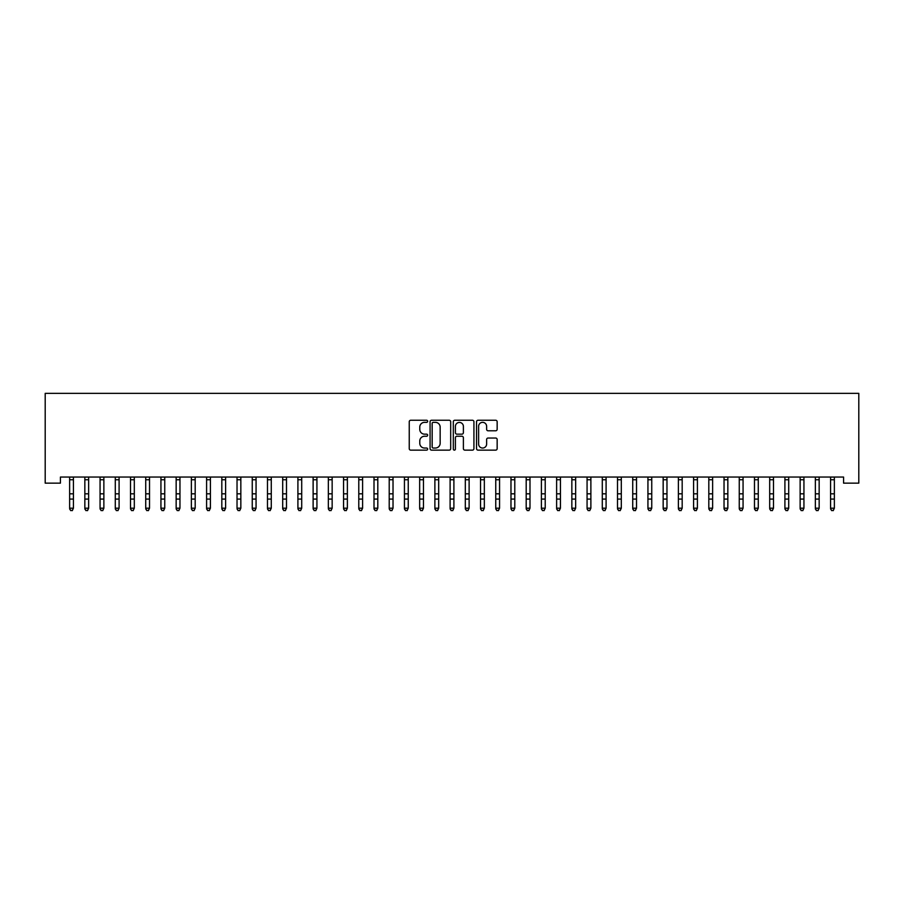 <?xml version="1.0" encoding="UTF-8"?>
<svg xmlns="http://www.w3.org/2000/svg" width="904" height="904" viewBox="0 0 904 904"><rect width="100%" height="100%" fill="white"/><g stroke="black" fill="none" stroke-linecap="round" stroke-linejoin="round"><path stroke-width="1.36" d="M427.648 421.309A1.051 1.051 0 0 0 426.609 420.258L410.732 420.258A1.492 1.492 0 0 0 409.241 421.761L409.241 448.644A1.492 1.492 0 0 0 410.732 450.135L426.609 450.135A1.051 1.051 0 0 0 427.648 449.096A1.051 1.051 0 0 0 426.609 448.045L424.552 448.045A4.78 4.78 0 0 1 419.772 443.265L419.772 441.028A4.78 4.78 0 0 1 424.552 436.248L426.609 436.248A1.051 1.051 0 0 0 427.648 435.197A1.051 1.051 0 0 0 426.609 434.157L424.552 434.157A4.78 4.78 0 0 1 419.772 429.377L419.772 427.129A4.78 4.78 0 0 1 424.552 422.349L426.609 422.349A1.051 1.051 0 0 0 427.648 421.309M495.652 430.79A1.492 1.492 0 0 0 497.155 429.298L497.155 421.761A1.492 1.492 0 0 0 495.652 420.258L478.035 420.258A1.492 1.492 0 0 0 476.532 421.761L476.532 448.644A1.492 1.492 0 0 0 478.035 450.135L495.652 450.135A1.492 1.492 0 0 0 497.155 448.644L497.155 439.536A1.492 1.492 0 0 0 495.652 438.033L488.115 438.033A1.492 1.492 0 0 0 486.623 439.536L486.623 444.056A4 4 0 0 1 482.623 448.045A4 4 0 0 1 478.623 444.056L478.623 426.349A4 4 0 0 1 482.623 422.349A4 4 0 0 1 486.623 426.349L486.623 429.298A1.492 1.492 0 0 0 488.115 430.79L495.652 430.79M843.579 477.052L60.421 477.052L60.421 483.143L45.2 483.143L45.2 393.353L858.8 393.353L858.8 483.143L843.579 483.143L843.579 477.052M450.689 421.761A1.492 1.492 0 0 0 449.198 420.258L431.57 420.258A1.492 1.492 0 0 0 430.078 421.761L430.078 448.644A1.492 1.492 0 0 0 431.57 450.135L449.198 450.135A1.492 1.492 0 0 0 450.689 448.644L450.689 421.761M454.802 420.258L472.43 420.258A1.492 1.492 0 0 1 473.922 421.761L473.922 448.644A1.492 1.492 0 0 1 472.43 450.135L464.882 450.135A1.492 1.492 0 0 1 463.39 448.644L463.39 437.739A1.492 1.492 0 0 0 461.899 436.248L456.893 436.248A1.492 1.492 0 0 0 455.401 437.739L455.401 449.096A1.051 1.051 0 0 1 454.35 450.135A1.051 1.051 0 0 1 453.311 449.096L453.311 421.761A1.492 1.492 0 0 1 454.802 420.258M433.219 422.349A1.051 1.051 0 0 0 432.168 423.4L432.168 447.005A1.051 1.051 0 0 0 433.219 448.045L435.378 448.045A4.78 4.78 0 0 0 440.158 443.265L440.158 427.129A4.78 4.78 0 0 0 435.378 422.349L433.219 422.349M463.39 426.428A4 4 0 0 0 459.39 422.428A4 4 0 0 0 455.401 426.428L455.401 432.666A1.492 1.492 0 0 0 456.893 434.157L461.899 434.157A1.492 1.492 0 0 0 463.39 432.666L463.39 426.428M69.631 477.843L69.631 508.206L73.427 508.206L72.286 510.647L70.772 510.364L72.286 510.647M73.427 477.843L73.427 508.206L72.286 510.364M70.772 510.647L69.631 508.929L70.772 510.364M84.84 477.843L84.84 508.206L88.648 508.206L87.507 510.647L85.982 510.364L87.507 510.647M88.648 477.843L88.648 508.206L87.507 510.364M100.061 477.843L100.061 508.206L103.87 508.206L102.728 510.647L101.203 510.364L102.728 510.647M103.87 477.843L103.87 508.206L102.728 510.364M85.982 510.647L84.84 508.929L85.982 510.364M101.203 510.647L100.061 508.929L101.203 510.364M115.283 477.843L115.283 508.206L119.091 508.206L117.949 510.647L116.424 510.364L117.949 510.647M119.091 477.843L119.091 508.206L117.949 510.364M130.504 477.843L130.504 508.206L134.312 508.206L133.17 510.647L131.645 510.364L133.17 510.647M134.312 477.843L134.312 508.206L133.17 510.364M116.424 510.647L115.283 508.929L116.424 510.364M131.645 510.647L130.504 508.929L131.645 510.364M145.725 477.843L145.725 508.206L149.522 508.206L148.38 510.647L146.866 510.364L148.38 510.647M149.522 477.843L149.522 508.206L148.38 510.364M146.866 510.647L145.725 508.929L146.866 510.364M160.935 477.843L160.935 508.206L164.743 508.206L163.601 510.647L162.076 510.364L163.601 510.647M164.743 477.843L164.743 508.206L163.601 510.364M162.076 510.647L160.935 508.929L162.076 510.364M176.156 477.843L176.156 508.206L179.964 508.206L178.822 510.647L177.297 510.364L178.822 510.647M179.964 477.843L179.964 508.206L178.822 510.364M177.297 510.647L176.156 508.929L177.297 510.364M191.377 477.843L191.377 508.206L195.185 508.206L194.044 510.647L192.518 510.364L194.044 510.647M195.185 477.843L195.185 508.206L194.044 510.364M192.518 510.647L191.377 508.929L192.518 510.364M206.598 477.843L206.598 508.206L210.406 508.206L209.265 510.647L207.739 510.364L209.265 510.647M210.406 477.843L210.406 508.206L209.265 510.364M207.739 510.647L206.598 508.929L207.739 510.364M221.819 477.843L221.819 508.206L225.616 508.206L224.474 510.647L222.96 510.364L224.474 510.647M225.616 477.843L225.616 508.206L224.474 510.364M222.96 510.647L221.819 508.929L222.96 510.364M237.029 477.843L237.029 508.206L240.837 508.206L239.696 510.647L238.17 510.364L239.696 510.647M240.837 477.843L240.837 508.206L239.696 510.364M238.17 510.647L237.029 508.929L238.17 510.364M252.25 477.843L252.25 508.206L256.058 508.206L254.917 510.647L253.391 510.364L254.917 510.647M256.058 477.843L256.058 508.206L254.917 510.364M253.391 510.647L252.25 508.929L253.391 510.364M267.471 477.843L267.471 508.206L271.279 508.206L270.138 510.647L268.612 510.364L270.138 510.647M271.279 477.843L271.279 508.206L270.138 510.364M268.612 510.647L267.471 508.929L268.612 510.364M282.692 477.843L282.692 508.206L286.5 508.206L285.359 510.647L283.833 510.364L285.359 510.647M286.5 477.843L286.5 508.206L285.359 510.364M283.833 510.647L282.692 508.929L283.833 510.364M297.913 477.843L297.913 508.206L301.71 508.206L300.569 510.647L299.054 510.364L300.569 510.647M301.71 477.843L301.71 508.206L300.569 510.364M299.054 510.647L297.913 508.929L299.054 510.364M313.123 477.843L313.123 508.206L316.931 508.206L315.79 510.647L314.264 510.364L315.79 510.647M316.931 477.843L316.931 508.206L315.79 510.364M314.264 510.647L313.123 508.929L314.264 510.364M328.344 477.843L328.344 508.206L332.152 508.206L331.011 510.647L329.485 510.364L331.011 510.647M332.152 477.843L332.152 508.206L331.011 510.364M329.485 510.647L328.344 508.929L329.485 510.364M343.565 477.843L343.565 508.206L347.373 508.206L346.232 510.647L344.707 510.364L346.232 510.647M347.373 477.843L347.373 508.206L346.232 510.364M344.707 510.647L343.565 508.929L344.707 510.364M358.786 477.843L358.786 508.206L362.594 508.206L361.453 510.647L359.928 510.364L361.453 510.647M362.594 477.843L362.594 508.206L361.453 510.364M359.928 510.647L358.786 508.929L359.928 510.364M374.007 477.843L374.007 508.206L377.804 508.206L376.663 510.647L375.149 510.364L376.663 510.647M377.804 477.843L377.804 508.206L376.663 510.364M375.149 510.647L374.007 508.929L375.149 510.364M389.217 477.843L389.217 508.206L393.025 508.206L391.884 510.647L390.358 510.364L391.884 510.647M393.025 477.843L393.025 508.206L391.884 510.364M390.358 510.647L389.217 508.929L390.358 510.364M404.438 477.843L404.438 508.206L408.246 508.206L407.105 510.647L405.58 510.364L407.105 510.647M408.246 477.843L408.246 508.206L407.105 510.364M405.58 510.647L404.438 508.929L405.58 510.364M419.659 477.843L419.659 508.206L423.467 508.206L422.326 510.647L420.801 510.364L422.326 510.647M423.467 477.843L423.467 508.206L422.326 510.364M420.801 510.647L419.659 508.929L420.801 510.364M434.88 477.843L434.88 508.206L438.689 508.206L437.547 510.647L436.022 510.364L437.547 510.647M438.689 477.843L438.689 508.206L437.547 510.364M436.022 510.647L434.88 508.929L436.022 510.364M450.102 477.843L450.102 508.206L453.898 508.206L452.757 510.647L451.243 510.364L452.757 510.647M453.898 477.843L453.898 508.206L452.757 510.364M451.243 510.647L450.102 508.929L451.243 510.364M465.311 477.843L465.311 508.206L469.119 508.206L467.978 510.647L466.453 510.364L467.978 510.647M469.119 477.843L469.119 508.206L467.978 510.364M466.453 510.647L465.311 508.929L466.453 510.364M480.532 477.843L480.532 508.206L484.341 508.206L483.199 510.647L481.674 510.364L483.199 510.647M484.341 477.843L484.341 508.206L483.199 510.364M481.674 510.647L480.532 508.929L481.674 510.364M495.754 477.843L495.754 508.206L499.562 508.206L498.42 510.647L496.895 510.364L498.42 510.647M499.562 477.843L499.562 508.206L498.42 510.364M496.895 510.647L495.754 508.929L496.895 510.364M510.975 477.843L510.975 508.206L514.783 508.206L513.641 510.647L512.116 510.364L513.641 510.647M514.783 477.843L514.783 508.206L513.641 510.364M512.116 510.647L510.975 508.929L512.116 510.364M526.196 477.843L526.196 508.206L529.993 508.206L528.851 510.647L527.337 510.364L528.851 510.647M529.993 477.843L529.993 508.206L528.851 510.364M527.337 510.647L526.196 508.929L527.337 510.364M541.406 477.843L541.406 508.206L545.214 508.206L544.072 510.647L542.547 510.364L544.072 510.647M545.214 477.843L545.214 508.206L544.072 510.364M542.547 510.647L541.406 508.929L542.547 510.364M556.627 477.843L556.627 508.206L560.435 508.206L559.293 510.647L557.768 510.364L559.293 510.647M560.435 477.843L560.435 508.206L559.293 510.364M557.768 510.647L556.627 508.929L557.768 510.364M571.848 477.843L571.848 508.206L575.656 508.206L574.515 510.647L572.989 510.364L574.515 510.647M575.656 477.843L575.656 508.206L574.515 510.364M572.989 510.647L571.848 508.929L572.989 510.364M587.069 477.843L587.069 508.206L590.877 508.206L589.736 510.647L588.21 510.364L589.736 510.647M590.877 477.843L590.877 508.206L589.736 510.364M588.21 510.647L587.069 508.929L588.21 510.364M602.29 477.843L602.29 508.206L606.087 508.206L604.945 510.647L603.431 510.364L604.945 510.647M606.087 477.843L606.087 508.206L604.945 510.364M603.431 510.647L602.29 508.929L603.431 510.364M617.5 477.843L617.5 508.206L621.308 508.206L620.167 510.647L618.641 510.364L620.167 510.647M621.308 477.843L621.308 508.206L620.167 510.364M618.641 510.647L617.5 508.929L618.641 510.364M632.721 477.843L632.721 508.206L636.529 508.206L635.388 510.647L633.862 510.364L635.388 510.647M636.529 477.843L636.529 508.206L635.388 510.364M633.862 510.647L632.721 508.929L633.862 510.364M647.942 477.843L647.942 508.206L651.75 508.206L650.609 510.647L649.083 510.364L650.609 510.647M651.75 477.843L651.75 508.206L650.609 510.364M649.083 510.647L647.942 508.929L649.083 510.364M663.163 477.843L663.163 508.206L666.971 508.206L665.83 510.647L664.304 510.364L665.83 510.647M666.971 477.843L666.971 508.206L665.83 510.364M664.304 510.647L663.163 508.929L664.304 510.364M678.384 477.843L678.384 508.206L682.181 508.206L681.04 510.647L679.525 510.364L681.04 510.647M682.181 477.843L682.181 508.206L681.04 510.364M679.525 510.647L678.384 508.929L679.525 510.364M693.594 477.843L693.594 508.206L697.402 508.206L696.261 510.647L694.735 510.364L696.261 510.647M697.402 477.843L697.402 508.206L696.261 510.364M694.735 510.647L693.594 508.929L694.735 510.364M708.815 477.843L708.815 508.206L712.623 508.206L711.482 510.647L709.956 510.364L711.482 510.647M712.623 477.843L712.623 508.206L711.482 510.364M709.956 510.647L708.815 508.929L709.956 510.364M724.036 477.843L724.036 508.206L727.844 508.206L726.703 510.647L725.177 510.364L726.703 510.647M727.844 477.843L727.844 508.206L726.703 510.364M725.177 510.647L724.036 508.929L725.177 510.364M739.257 477.843L739.257 508.206L743.065 508.206L741.924 510.647L740.399 510.364L741.924 510.647M743.065 477.843L743.065 508.206L741.924 510.364M740.399 510.647L739.257 508.929L740.399 510.364M754.478 477.843L754.478 508.206L758.275 508.206L757.134 510.647L755.62 510.364L757.134 510.647M758.275 477.843L758.275 508.206L757.134 510.364M755.62 510.647L754.478 508.929L755.62 510.364M769.688 477.843L769.688 508.206L773.496 508.206L772.355 510.647L770.829 510.364L772.355 510.647M773.496 477.843L773.496 508.206L772.355 510.364M770.829 510.647L769.688 508.929L770.829 510.364M784.909 477.843L784.909 508.206L788.717 508.206L787.576 510.647L786.051 510.364L787.576 510.647M788.717 477.843L788.717 508.206L787.576 510.364M786.051 510.647L784.909 508.929L786.051 510.364M800.13 477.843L800.13 508.206L803.938 508.206L802.797 510.647L801.272 510.364L802.797 510.647M803.938 477.843L803.938 508.206L802.797 510.364M801.272 510.647L800.13 508.929L801.272 510.364M815.351 477.843L815.351 508.206L819.16 508.206L818.018 510.647L816.493 510.364L818.018 510.647M819.16 477.843L819.16 508.206L818.018 510.364M816.493 510.647L815.351 508.929L816.493 510.364M830.573 477.843L830.573 508.206L834.369 508.206L833.228 510.647L831.714 510.364L833.228 510.647M834.369 477.843L834.369 508.206L833.228 510.364M831.714 510.647L830.573 508.929L831.714 510.364M73.608 477.086L69.45 477.086M73.427 493.81L69.631 493.81M73.427 499.076L69.631 499.076M73.427 479.753L69.631 479.753M88.829 477.086L84.66 477.086M88.648 493.81L84.84 493.81M88.648 499.076L84.84 499.076M88.648 479.753L84.84 479.753M104.05 477.086L99.881 477.086M103.87 493.81L100.061 493.81M103.87 499.076L100.061 499.076M103.87 479.753L100.061 479.753M119.271 477.086L115.102 477.086M119.091 493.81L115.283 493.81M119.091 499.076L115.283 499.076M119.091 479.753L115.283 479.753M134.493 477.086L130.323 477.086M134.312 493.81L130.504 493.81M134.312 499.076L130.504 499.076M134.312 479.753L130.504 479.753M149.702 477.086L145.544 477.086M149.522 493.81L145.725 493.81M149.522 499.076L145.725 499.076M149.522 479.753L145.725 479.753M164.923 477.086L160.754 477.086M164.743 493.81L160.935 493.81M164.743 499.076L160.935 499.076M164.743 479.753L160.935 479.753M180.145 477.086L175.975 477.086M179.964 493.81L176.156 493.81M179.964 499.076L176.156 499.076M179.964 479.753L176.156 479.753M195.366 477.086L191.196 477.086M195.185 493.81L191.377 493.81M195.185 499.076L191.377 499.076M195.185 479.753L191.377 479.753M210.587 477.086L206.417 477.086M210.406 493.81L206.598 493.81M210.406 499.076L206.598 499.076M210.406 479.753L206.598 479.753M225.797 477.086L221.638 477.086M225.616 493.81L221.819 493.81M225.616 499.076L221.819 499.076M225.616 479.753L221.819 479.753M241.018 477.086L236.848 477.086M240.837 493.81L237.029 493.81M240.837 499.076L237.029 499.076M240.837 479.753L237.029 479.753M256.239 477.086L252.069 477.086M256.058 493.81L252.25 493.81M256.058 499.076L252.25 499.076M256.058 479.753L252.25 479.753M271.46 477.086L267.29 477.086M271.279 493.81L267.471 493.81M271.279 499.076L267.471 499.076M271.279 479.753L267.471 479.753M286.681 477.086L282.511 477.086M286.5 493.81L282.692 493.81M286.5 499.076L282.692 499.076M286.5 479.753L282.692 479.753M301.891 477.086L297.732 477.086M301.71 493.81L297.913 493.81M301.71 499.076L297.913 499.076M301.71 479.753L297.913 479.753M317.112 477.086L312.942 477.086M316.931 493.81L313.123 493.81M316.931 499.076L313.123 499.076M316.931 479.753L313.123 479.753M332.333 477.086L328.163 477.086M332.152 493.81L328.344 493.81M332.152 499.076L328.344 499.076M332.152 479.753L328.344 479.753M347.554 477.086L343.384 477.086M347.373 493.81L343.565 493.81M347.373 499.076L343.565 499.076M347.373 479.753L343.565 479.753M362.775 477.086L358.606 477.086M362.594 493.81L358.786 493.81M362.594 499.076L358.786 499.076M362.594 479.753L358.786 479.753M377.985 477.086L373.827 477.086M377.804 493.81L374.007 493.81M377.804 499.076L374.007 499.076M377.804 479.753L374.007 479.753M393.206 477.086L389.036 477.086M393.025 493.81L389.217 493.81M393.025 499.076L389.217 499.076M393.025 479.753L389.217 479.753M408.427 477.086L404.257 477.086M408.246 493.81L404.438 493.81M408.246 499.076L404.438 499.076M408.246 479.753L404.438 479.753M423.648 477.086L419.479 477.086M423.467 493.81L419.659 493.81M423.467 499.076L419.659 499.076M423.467 479.753L419.659 479.753M438.869 477.086L434.7 477.086M438.689 493.81L434.88 493.81M438.689 499.076L434.88 499.076M438.689 479.753L434.88 479.753M454.079 477.086L449.921 477.086M453.898 493.81L450.102 493.81M453.898 499.076L450.102 499.076M453.898 479.753L450.102 479.753M469.3 477.086L465.131 477.086M469.119 493.81L465.311 493.81M469.119 499.076L465.311 499.076M469.119 479.753L465.311 479.753M484.521 477.086L480.352 477.086M484.341 493.81L480.532 493.81M484.341 499.076L480.532 499.076M484.341 479.753L480.532 479.753M499.742 477.086L495.573 477.086M499.562 493.81L495.754 493.81M499.562 499.076L495.754 499.076M499.562 479.753L495.754 479.753M514.964 477.086L510.794 477.086M514.783 493.81L510.975 493.81M514.783 499.076L510.975 499.076M514.783 479.753L510.975 479.753M530.173 477.086L526.015 477.086M529.993 493.81L526.196 493.81M529.993 499.076L526.196 499.076M529.993 479.753L526.196 479.753M545.394 477.086L541.225 477.086M545.214 493.81L541.406 493.81M545.214 499.076L541.406 499.076M545.214 479.753L541.406 479.753M560.616 477.086L556.446 477.086M560.435 493.81L556.627 493.81M560.435 499.076L556.627 499.076M560.435 479.753L556.627 479.753M575.837 477.086L571.667 477.086M575.656 493.81L571.848 493.81M575.656 499.076L571.848 499.076M575.656 479.753L571.848 479.753M591.058 477.086L586.888 477.086M590.877 493.81L587.069 493.81M590.877 499.076L587.069 499.076M590.877 479.753L587.069 479.753M606.268 477.086L602.109 477.086M606.087 493.81L602.29 493.81M606.087 499.076L602.29 499.076M606.087 479.753L602.29 479.753M621.489 477.086L617.319 477.086M621.308 493.81L617.5 493.81M621.308 499.076L617.5 499.076M621.308 479.753L617.5 479.753M636.71 477.086L632.54 477.086M636.529 493.81L632.721 493.81M636.529 499.076L632.721 499.076M636.529 479.753L632.721 479.753M651.931 477.086L647.761 477.086M651.75 493.81L647.942 493.81M651.75 499.076L647.942 499.076M651.75 479.753L647.942 479.753M667.152 477.086L662.982 477.086M666.971 493.81L663.163 493.81M666.971 499.076L663.163 499.076M666.971 479.753L663.163 479.753M682.362 477.086L678.203 477.086M682.181 493.81L678.384 493.81M682.181 499.076L678.384 499.076M682.181 479.753L678.384 479.753M697.583 477.086L693.413 477.086M697.402 493.81L693.594 493.81M697.402 499.076L693.594 499.076M697.402 479.753L693.594 479.753M712.804 477.086L708.634 477.086M712.623 493.81L708.815 493.81M712.623 499.076L708.815 499.076M712.623 479.753L708.815 479.753M728.025 477.086L723.855 477.086M727.844 493.81L724.036 493.81M727.844 499.076L724.036 499.076M727.844 479.753L724.036 479.753M743.246 477.086L739.076 477.086M743.065 493.81L739.257 493.81M743.065 499.076L739.257 499.076M743.065 479.753L739.257 479.753M758.456 477.086L754.298 477.086M758.275 493.81L754.478 493.81M758.275 499.076L754.478 499.076M758.275 479.753L754.478 479.753M773.677 477.086L769.507 477.086M773.496 493.81L769.688 493.81M773.496 499.076L769.688 499.076M773.496 479.753L769.688 479.753M788.898 477.086L784.728 477.086M788.717 493.81L784.909 493.81M788.717 499.076L784.909 499.076M788.717 479.753L784.909 479.753M804.119 477.086L799.95 477.086M803.938 493.81L800.13 493.81M803.938 499.076L800.13 499.076M803.938 479.753L800.13 479.753M819.34 477.086L815.171 477.086M819.16 493.81L815.351 493.81M819.16 499.076L815.351 499.076M819.16 479.753L815.351 479.753M834.55 477.086L830.392 477.086M834.369 493.81L830.573 493.81M834.369 499.076L830.573 499.076M834.369 479.753L830.573 479.753"/></g></svg>
